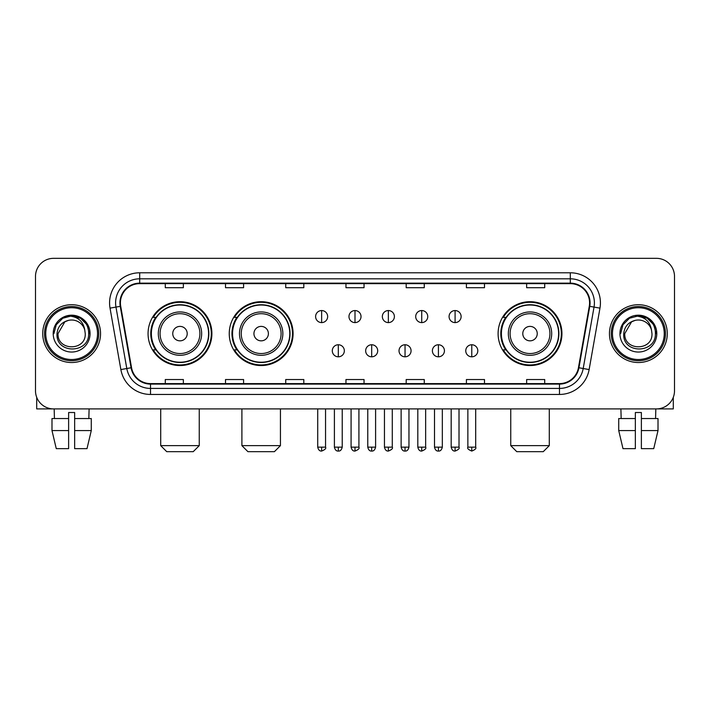 <?xml version="1.0" encoding="UTF-8"?>
<svg xmlns="http://www.w3.org/2000/svg" width="710" height="710" viewBox="0 0 710 710"><rect width="100%" height="100%" fill="white"/><g stroke="black" fill="none" stroke-linecap="round" stroke-linejoin="round"><path stroke-width="1.06" d="M498.101 333.62A31.923 31.923 0 0 0 530.015 365.543A31.923 31.923 0 0 0 561.938 333.62A31.923 31.923 0 0 0 530.015 301.697A31.923 31.923 0 0 0 498.101 333.62M229.25 333.62A31.923 31.923 0 0 0 261.165 365.543A31.923 31.923 0 0 0 293.088 333.62A31.923 31.923 0 0 0 261.165 301.697A31.923 31.923 0 0 0 229.25 333.62M148.062 333.62A31.923 31.923 0 0 0 179.985 365.543A31.923 31.923 0 0 0 211.899 333.62A31.923 31.923 0 0 0 179.985 301.697A31.923 31.923 0 0 0 148.062 333.62M155.721 349.879A29.208 29.208 0 0 1 155.721 317.361M236.9 349.879A29.208 29.208 0 0 1 236.9 317.361M505.751 349.879A29.208 29.208 0 0 1 505.751 317.361M35.5 276.403L35.5 390.837A18.069 18.069 0 0 0 53.569 408.907L656.43 408.907A18.069 18.069 0 0 0 674.5 390.837L674.5 276.403A18.069 18.069 0 0 0 656.43 258.333L53.569 258.333A18.069 18.069 0 0 0 35.5 276.403L35.5 390.837M42.724 333.62A28.906 28.906 0 0 0 71.639 362.526A28.906 28.906 0 0 0 100.545 333.62A28.906 28.906 0 0 0 71.639 304.714A28.906 28.906 0 0 0 42.724 333.62A28.906 28.906 0 0 0 71.639 362.526A28.906 28.906 0 0 0 100.545 333.62A28.906 28.906 0 0 0 71.639 304.714A28.906 28.906 0 0 0 42.724 333.62M609.455 333.62A28.906 28.906 0 0 0 638.361 362.526A28.906 28.906 0 0 0 667.276 333.62A28.906 28.906 0 0 0 638.361 304.714A28.906 28.906 0 0 0 609.455 333.62A28.906 28.906 0 0 0 638.361 362.526A28.906 28.906 0 0 0 667.276 333.62A28.906 28.906 0 0 0 638.361 304.714A28.906 28.906 0 0 0 609.455 333.62M120.416 302.904A19.276 19.276 0 0 1 139.692 283.636L570.308 283.636A19.276 19.276 0 0 1 589.291 306.25L578.455 367.682A19.276 19.276 0 0 1 559.48 383.604L150.52 383.604A19.276 19.276 0 0 1 131.545 367.682L120.709 306.25A19.276 19.276 0 0 1 120.416 302.904M119.937 302.904A19.756 19.756 0 0 0 120.238 306.338L131.066 367.762A19.756 19.756 0 0 0 150.52 384.092L559.48 384.092A19.756 19.756 0 0 0 578.934 367.762L589.761 306.338A19.756 19.756 0 0 0 570.308 283.148L139.692 283.148A19.756 19.756 0 0 0 119.937 302.904M110.032 308.131A30.113 30.113 0 0 1 139.692 272.791L570.308 272.791A30.113 30.113 0 0 1 599.968 308.131L589.131 369.564A30.113 30.113 0 0 1 559.48 394.449L150.52 394.449A30.113 30.113 0 0 1 120.869 369.564L110.032 308.131L115.97 307.084A24.087 24.087 0 0 1 139.692 278.817L570.308 278.817A24.087 24.087 0 0 1 594.03 307.084L583.203 368.517A24.087 24.087 0 0 1 559.48 388.423L150.52 388.423A24.087 24.087 0 0 1 126.797 368.517L115.97 307.084A24.087 24.087 0 0 1 115.597 302.904M656.43 258.333L53.569 258.333M53.569 408.907L656.43 408.907M674.5 390.837L674.5 276.403M578.934 367.762L583.203 368.517L594.03 307.084L599.968 308.131M345.965 283.636L345.965 287.71L364.035 287.71L364.035 283.636M285.739 283.636L285.739 287.71L303.809 287.71L303.809 283.636M225.514 283.636L225.514 287.71L243.583 287.71L243.583 283.636M165.288 283.636L165.288 287.71L183.357 287.71L183.357 283.636M406.191 283.636L406.191 287.71L424.26 287.71L424.26 283.636M466.417 283.636L466.417 287.71L484.486 287.71L484.486 283.636M526.642 283.636L526.642 287.71L544.712 287.71L544.712 283.636M364.035 383.604L364.035 379.53L345.965 379.53L345.965 383.604M303.809 383.604L303.809 379.53L285.739 379.53L285.739 383.604M243.583 383.604L243.583 379.53L225.514 379.53L225.514 383.604M183.357 383.604L183.357 379.53L165.288 379.53L165.288 383.604M424.26 383.604L424.26 379.53L406.191 379.53L406.191 383.604M484.486 383.604L484.486 379.53L466.417 379.53L466.417 383.604M544.712 383.604L544.712 379.53L526.642 379.53L526.642 383.604M36.707 397.325L36.707 408.907L106.571 408.907M51.99 418.536L51.99 430.579L56.267 448.649L51.99 430.579L51.99 418.536L68.621 418.536L68.621 412.519L74.648 412.519L74.648 418.536L91.279 418.536L91.279 430.579L87.002 448.649L91.279 430.579L74.648 430.579L74.648 418.536M89.105 408.907L88.839 418.536M68.621 418.536L68.621 448.649L56.267 448.649M51.99 430.579L68.621 430.579M87.002 448.649L74.648 448.649L74.648 430.579M54.173 408.907L54.43 418.536M97.536 333.62A25.897 25.897 0 0 0 71.639 307.723A25.897 25.897 0 0 0 45.742 333.62A25.897 25.897 0 0 0 71.639 359.517A25.897 25.897 0 0 0 97.536 333.62M98.734 333.62A27.104 27.104 0 0 0 71.639 306.516A27.104 27.104 0 0 0 44.535 333.62A27.104 27.104 0 0 0 71.639 360.724A27.104 27.104 0 0 0 98.734 333.62M85.244 333.62C86.079 351.175 57.19 351.175 58.025 333.62L64.832 321.834L68.258 320.432C61.513 322.269 57.767 326.662 57.013 333.62C55.566 354.325 89.282 353.793 88.67 333.62C88.777 327.905 86.655 323.183 82.316 319.438C78.366 316.553 73.973 315.426 69.136 316.048C78.038 316.749 83.239 321.399 84.756 329.999L85.244 333.62C86.079 351.175 57.19 351.175 58.025 333.62L64.832 321.834L68.258 320.432L64.832 321.834L58.025 333.62L64.832 321.834L68.258 320.432L64.832 321.834L58.025 333.62L64.832 321.834L68.258 320.432L64.832 321.834L58.025 333.62L64.832 321.834L68.258 320.432L64.832 321.834L58.025 333.62C57.19 351.175 86.079 351.175 85.244 333.62C86.079 351.175 57.19 351.175 58.025 333.62C57.19 351.175 86.079 351.175 85.244 333.62C86.079 351.175 57.19 351.175 58.025 333.62C57.19 351.175 86.079 351.175 85.244 333.62L84.756 329.999A13.614 13.614 0 0 0 68.258 320.432M53.206 333.62A18.433 18.433 0 0 0 71.639 352.045A18.433 18.433 0 0 0 90.064 333.62A18.433 18.433 0 0 0 71.639 315.187A18.433 18.433 0 0 0 53.206 333.62M69.136 316.048L62.764 318.249L56.259 324.745L53.889 333.62L56.259 324.745L62.764 318.249L71.639 315.87L80.514 318.249L87.011 324.745L89.389 333.62L87.011 324.745L80.514 318.249L71.639 315.87L62.764 318.249L56.259 324.745L53.889 333.62L56.259 324.745L62.764 318.249L71.639 315.87L80.514 318.249L87.011 324.745L89.389 333.62L87.011 324.745L80.514 318.249L71.639 315.87L62.764 318.249L56.259 324.745L53.889 333.62L56.259 324.745L62.764 318.249L71.639 315.87L80.514 318.249L87.011 324.745L89.389 333.62M193.235 451.666L166.735 451.666L160.709 445.64L199.253 445.64L193.235 451.666M187.209 333.62A7.224 7.224 0 0 0 179.985 326.396A7.224 7.224 0 0 0 172.752 333.62A7.224 7.224 0 0 0 179.985 340.844A7.224 7.224 0 0 0 187.209 333.62M201.667 333.62A21.682 21.682 0 0 0 179.985 311.938A21.682 21.682 0 0 0 158.303 333.62A21.682 21.682 0 0 0 179.985 355.302A21.682 21.682 0 0 0 201.667 333.62A21.682 21.682 0 0 1 179.985 355.302A21.682 21.682 0 0 1 158.303 333.62M208.589 333.62A28.604 28.604 0 0 0 179.985 305.016A28.604 28.604 0 0 0 151.372 333.62A28.604 28.604 0 0 0 179.985 362.224A28.604 28.604 0 0 0 208.589 333.62M211.296 333.62A31.32 31.32 0 0 1 153.218 349.879L156.12 349.879A28.879 28.879 0 0 0 199.084 355.275A28.879 28.879 0 0 0 199.084 311.965A28.879 28.879 0 0 0 156.12 317.361L153.218 317.361A31.32 31.32 0 0 1 211.296 333.62M274.415 451.666L247.914 451.666L241.897 445.64L280.441 445.64L274.415 451.666M268.398 333.62A7.224 7.224 0 0 0 261.165 326.396A7.224 7.224 0 0 0 253.94 333.62A7.224 7.224 0 0 0 261.165 340.844A7.224 7.224 0 0 0 268.398 333.62M282.846 333.62A21.682 21.682 0 0 0 261.165 311.938A21.682 21.682 0 0 0 239.483 333.62A21.682 21.682 0 0 0 261.165 355.302A21.682 21.682 0 0 0 282.846 333.62A21.682 21.682 0 0 1 261.165 355.302A21.682 21.682 0 0 1 239.483 333.62M289.778 333.62A28.604 28.604 0 0 0 261.165 305.016A28.604 28.604 0 0 0 232.561 333.62A28.604 28.604 0 0 0 261.165 362.224A28.604 28.604 0 0 0 289.778 333.62M292.484 333.62A31.32 31.32 0 0 1 234.406 349.879L237.309 349.879A28.879 28.879 0 0 0 280.272 355.275A28.879 28.879 0 0 0 280.272 311.965A28.879 28.879 0 0 0 237.309 317.361L234.406 317.361A31.32 31.32 0 0 1 292.484 333.62M543.265 451.666L516.765 451.666L510.747 445.64L549.291 445.64L543.265 451.666M537.248 333.62A7.224 7.224 0 0 0 530.015 326.396A7.224 7.224 0 0 0 522.791 333.62A7.224 7.224 0 0 0 530.015 340.844A7.224 7.224 0 0 0 537.248 333.62M551.697 333.62A21.682 21.682 0 0 0 530.015 311.938A21.682 21.682 0 0 0 508.333 333.62A21.682 21.682 0 0 0 530.015 355.302A21.682 21.682 0 0 0 551.697 333.62A21.682 21.682 0 0 1 530.015 355.302A21.682 21.682 0 0 1 508.333 333.62M558.628 333.62A28.604 28.604 0 0 0 530.015 305.016A28.604 28.604 0 0 0 501.411 333.62A28.604 28.604 0 0 0 530.015 362.224A28.604 28.604 0 0 0 558.628 333.62M561.335 333.62A31.32 31.32 0 0 1 503.248 349.879L506.15 349.879A28.879 28.879 0 0 0 549.123 355.275A28.879 28.879 0 0 0 549.123 311.965A28.879 28.879 0 0 0 506.15 317.361L503.248 317.361A31.32 31.32 0 0 1 561.335 333.62M321.639 310.554A6.026 6.026 0 0 0 315.613 316.571A6.026 6.026 0 0 0 321.639 322.597A6.026 6.026 0 0 0 327.656 316.571A6.026 6.026 0 0 0 321.639 310.554L321.639 322.597A6.026 6.026 0 0 0 327.656 316.571A6.026 6.026 0 0 0 321.639 310.554M355 310.554A6.026 6.026 0 0 0 348.974 316.571A6.026 6.026 0 0 0 355 322.597A6.026 6.026 0 0 0 361.026 316.571A6.026 6.026 0 0 0 355 310.554L355 322.597A6.026 6.026 0 0 0 361.026 316.571A6.026 6.026 0 0 0 355 310.554M388.361 310.554A6.026 6.026 0 0 0 382.344 316.571A6.026 6.026 0 0 0 388.361 322.597A6.026 6.026 0 0 0 394.387 316.571A6.026 6.026 0 0 0 388.361 310.554L388.361 322.597A6.026 6.026 0 0 0 394.387 316.571A6.026 6.026 0 0 0 388.361 310.554M421.731 310.554A6.026 6.026 0 0 0 415.705 316.571A6.026 6.026 0 0 0 421.731 322.597A6.026 6.026 0 0 0 427.757 316.571A6.026 6.026 0 0 0 421.731 310.554L421.731 322.597A6.026 6.026 0 0 0 427.757 316.571A6.026 6.026 0 0 0 421.731 310.554M455.092 310.554A6.026 6.026 0 0 0 449.075 316.571A6.026 6.026 0 0 0 455.092 322.597A6.026 6.026 0 0 0 461.118 316.571A6.026 6.026 0 0 0 455.092 310.554L455.092 322.597A6.026 6.026 0 0 0 461.118 316.571A6.026 6.026 0 0 0 455.092 310.554M338.315 344.758A6.026 6.026 0 0 0 332.298 350.784A6.026 6.026 0 0 0 338.315 356.81A6.026 6.026 0 0 0 344.341 350.784A6.026 6.026 0 0 0 338.315 344.758L338.315 356.81A6.026 6.026 0 0 0 344.341 350.784A6.026 6.026 0 0 0 338.315 344.758M371.685 344.758A6.026 6.026 0 0 0 365.659 350.784A6.026 6.026 0 0 0 371.685 356.81A6.026 6.026 0 0 0 377.702 350.784A6.026 6.026 0 0 0 371.685 344.758L371.685 356.81A6.026 6.026 0 0 0 377.702 350.784A6.026 6.026 0 0 0 371.685 344.758M405.046 344.758A6.026 6.026 0 0 0 399.029 350.784A6.026 6.026 0 0 0 405.046 356.81A6.026 6.026 0 0 0 411.072 350.784A6.026 6.026 0 0 0 405.046 344.758L405.046 356.81A6.026 6.026 0 0 0 411.072 350.784A6.026 6.026 0 0 0 405.046 344.758M438.416 344.758A6.026 6.026 0 0 0 432.39 350.784A6.026 6.026 0 0 0 438.416 356.81A6.026 6.026 0 0 0 444.433 350.784A6.026 6.026 0 0 0 438.416 344.758L438.416 356.81A6.026 6.026 0 0 0 444.433 350.784A6.026 6.026 0 0 0 438.416 344.758M471.777 344.758A6.026 6.026 0 0 0 465.76 350.784A6.026 6.026 0 0 0 471.777 356.81A6.026 6.026 0 0 0 477.803 350.784A6.026 6.026 0 0 0 471.777 344.758L471.777 356.81A6.026 6.026 0 0 0 477.803 350.784A6.026 6.026 0 0 0 471.777 344.758M673.293 397.325L673.293 408.907L603.429 408.907M635.352 418.536L635.352 430.579L618.721 430.579L622.998 448.649L618.721 430.579L618.721 418.536L635.352 418.536L635.352 412.519L641.378 412.519L641.378 418.536L658.01 418.536L658.01 430.579L653.732 448.649L658.01 430.579L641.378 430.579L641.378 418.536M655.827 408.907L655.57 418.536M635.352 430.579L635.352 448.649L622.998 448.649M653.732 448.649L641.378 448.649L641.378 430.579M620.895 408.907L621.161 418.536M664.258 333.62A25.897 25.897 0 0 0 638.361 307.723A25.897 25.897 0 0 0 612.464 333.62A25.897 25.897 0 0 0 638.361 359.517A25.897 25.897 0 0 0 664.258 333.62M665.465 333.62A27.104 27.104 0 0 0 638.361 306.516A27.104 27.104 0 0 0 611.266 333.62A27.104 27.104 0 0 0 638.361 360.724A27.104 27.104 0 0 0 665.465 333.62M651.975 333.62C652.809 351.175 623.921 351.175 624.756 333.62L631.563 321.834L634.988 320.432C628.243 322.269 624.498 326.662 623.744 333.62C622.288 354.325 656.013 353.793 655.401 333.62C655.507 327.905 653.386 323.183 649.047 319.438C645.088 316.553 640.695 315.426 635.858 316.048C644.76 316.749 649.969 321.399 651.487 329.999L651.975 333.62C652.809 351.175 623.921 351.175 624.756 333.62L631.563 321.834L634.988 320.432L631.563 321.834L624.756 333.62L631.563 321.834L634.988 320.432L631.563 321.834L624.756 333.62L631.563 321.834L634.988 320.432L631.563 321.834L624.756 333.62L631.563 321.834L634.988 320.432A13.614 13.614 0 0 1 651.487 329.999L651.975 333.62C652.809 351.175 623.921 351.175 624.756 333.62C623.921 351.175 652.809 351.175 651.975 333.62L651.487 329.999M619.936 333.62A18.433 18.433 0 0 0 638.361 352.045A18.433 18.433 0 0 0 656.794 333.62A18.433 18.433 0 0 0 638.361 315.187A18.433 18.433 0 0 0 619.936 333.62M620.611 333.62L622.99 324.745L629.486 318.249L638.361 315.87L647.236 318.249L653.741 324.745L656.111 333.62L653.741 324.745L647.236 318.249L638.361 315.87L629.486 318.249L622.99 324.745L620.611 333.62L622.99 324.745L629.486 318.249L638.361 315.87L647.236 318.249L653.741 324.745L656.111 333.62L653.741 324.745L647.236 318.249L638.361 315.87L629.486 318.249L622.99 324.745L620.611 333.62L622.99 324.745L629.486 318.249L638.361 315.87L647.236 318.249L653.741 324.745L656.111 333.62L653.741 324.745L647.236 318.249L638.361 315.87L629.486 318.249L622.99 324.745L620.611 333.62L622.99 324.745L629.486 318.249L638.361 315.87L647.236 318.249L653.741 324.745L656.111 333.62L653.741 324.745L647.236 318.249L638.361 315.87L629.486 318.249L622.99 324.745L620.611 333.62L622.99 324.745L629.486 318.249L638.361 315.87L647.236 318.249L653.741 324.745L656.111 333.62L653.741 324.745L647.236 318.249L638.361 315.87L629.486 318.249L622.99 324.745L620.611 333.62L622.99 324.745L629.486 318.249L638.361 315.87L647.236 318.249L653.741 324.745L656.111 333.62L653.741 324.745L647.236 318.249L638.361 315.87L629.486 318.249L622.99 324.745L620.611 333.62L622.99 324.745L629.486 318.249L638.361 315.87L647.236 318.249L653.741 324.745L656.111 333.62M570.308 272.791L570.308 283.148M115.97 307.084L120.238 306.338M150.52 394.449L150.52 384.092M559.48 384.092L559.48 394.449M120.869 369.564L131.066 367.762M589.761 306.338L594.03 307.084M139.692 272.791L139.692 283.148M583.203 368.517L589.131 369.564M199.9 333.62A19.916 19.916 0 0 0 179.985 313.705A19.916 19.916 0 0 0 160.07 333.62A19.916 19.916 0 0 0 179.985 353.536A19.916 19.916 0 0 0 199.9 333.62M281.089 333.62A19.916 19.916 0 0 0 261.165 313.705A19.916 19.916 0 0 0 241.249 333.62A19.916 19.916 0 0 0 261.165 353.536A19.916 19.916 0 0 0 281.089 333.62M549.93 333.62A19.916 19.916 0 0 0 530.015 313.705A19.916 19.916 0 0 0 510.099 333.62A19.916 19.916 0 0 0 530.015 353.536A19.916 19.916 0 0 0 549.93 333.62M321.639 447.149L317.716 447.149C318.399 449.936 319.704 451.24 321.639 451.063L321.639 447.149L325.553 447.149L325.553 408.907M355 447.149L351.086 447.149C351.769 449.936 353.074 451.24 355 451.063L355 447.149L358.914 447.149L358.914 408.907M388.361 447.149L384.447 447.149C385.131 449.936 386.435 451.24 388.361 451.063L388.361 447.149L392.284 447.149L392.284 408.907M421.731 447.149L417.817 447.149C418.501 449.936 419.805 451.24 421.731 451.063L421.731 447.149L425.645 447.149L425.645 408.907M455.092 447.149L451.178 447.149C451.862 449.936 453.166 451.24 455.092 451.063L455.092 447.149L459.015 447.149L459.015 408.907M338.315 447.149L334.401 447.149C335.084 449.936 336.389 451.24 338.315 451.063L338.315 447.149L342.229 447.149L342.229 408.907M371.685 447.149L367.771 447.149C368.454 449.936 369.759 451.24 371.685 451.063L371.685 447.149L375.599 447.149L375.599 408.907M405.046 447.149L401.132 447.149C401.816 449.936 403.12 451.24 405.046 451.063L405.046 447.149L408.96 447.149L408.96 408.907M438.416 447.149L434.502 447.149C435.186 449.936 436.49 451.24 438.416 451.063L438.416 447.149L442.33 447.149L442.33 408.907M471.777 447.149L467.863 447.149C467.073 448.4 468.378 449.705 471.777 451.063L471.777 447.149L475.691 447.149L475.691 408.907M199.253 408.907L199.253 445.64M160.709 408.907L160.709 445.64M280.441 408.907L280.441 445.64M241.897 408.907L241.897 445.64M549.291 408.907L549.291 445.64M510.747 408.907L510.747 445.64M317.716 447.149L317.716 408.907M325.553 447.149C326.343 448.4 325.038 449.705 321.639 451.063M351.086 447.149L351.086 408.907M358.914 447.149C359.713 448.4 358.408 449.705 355 451.063M384.447 447.149L384.447 408.907M392.284 447.149C393.074 448.4 391.769 449.705 388.361 451.063M417.817 447.149L417.817 408.907M425.645 447.149C426.444 448.4 425.139 449.705 421.731 451.063M451.178 447.149L451.178 408.907M459.015 447.149C459.805 448.4 458.5 449.705 455.092 451.063M334.401 447.149L334.401 408.907M342.229 447.149C341.545 449.936 340.241 451.24 338.315 451.063M367.771 447.149L367.771 408.907M375.599 447.149C374.915 449.936 373.611 451.24 371.685 451.063M401.132 447.149L401.132 408.907M408.96 447.149C408.277 449.936 406.972 451.24 405.046 451.063M434.502 447.149L434.502 408.907M442.33 447.149C441.647 449.936 440.342 451.24 438.416 451.063M467.863 447.149L467.863 408.907M475.691 447.149C476.49 448.4 475.185 449.705 471.777 451.063"/></g></svg>
